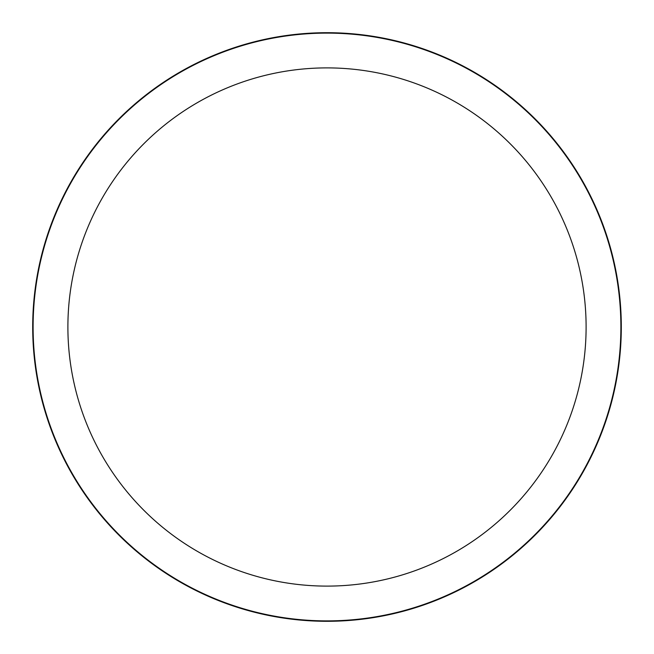 <?xml version="1.0" encoding="UTF-8"?>
<svg xmlns="http://www.w3.org/2000/svg" width="654" height="654" viewBox="0 0 654 654"><rect width="100%" height="100%" fill="white"/><g stroke="black" fill="none" stroke-linecap="round" stroke-linejoin="round"><path stroke-width="0.98" d="M621.3 327A294.3 294.3 0 0 1 179.85 581.872A294.3 294.3 0 0 1 179.85 72.128A294.3 294.3 0 0 1 621.3 327M586.107 327A259.107 259.107 0 0 1 197.451 551.396A259.107 259.107 0 0 1 197.451 102.604A259.107 259.107 0 0 1 586.107 327M620.883 327A293.883 293.883 0 0 1 180.054 581.512A293.883 293.883 0 0 1 180.054 72.488A293.883 293.883 0 0 1 620.883 327"/></g></svg>
